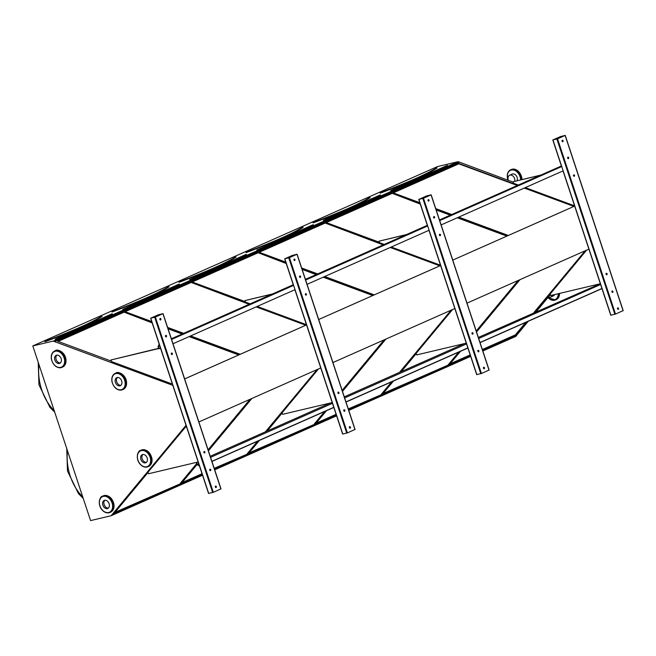 <?xml version="1.0" encoding="UTF-8"?>
<svg xmlns="http://www.w3.org/2000/svg" width="656" height="656" viewBox="0 0 656 656"><rect width="100%" height="100%" fill="white"/><g stroke="black" fill="none" stroke-linecap="round" stroke-linejoin="round"><path stroke-width="0.98" d="M186.033 425.326L111.167 515.714L90.569 520.602L32.8 345.925L437.544 166.55L458.15 161.671L513.254 182.188M150.732 318.16L158.309 314.806L163.049 313.634L155.357 317.061L150.732 318.16M184.648 378.938L306.541 324.917M198.875 421.964L320.768 367.942M440.594 265.491L318.701 319.505L440.602 265.508M332.936 362.555L454.829 308.533M574.664 206.074L452.763 260.096L574.664 206.091M467.006 303.138L588.899 249.124M552.926 139.925L560.495 136.571L565.242 135.398L557.551 138.826L552.926 139.925M44.838 341.579L45.051 341.522A108.625 10.02 161.7 0 0 101.852 316.356L101.852 316.356M115.013 512.303L180.466 483.71L196.825 464.013M208.231 450.262L250.83 398.938M180.22 483.406L196.677 463.579M208.091 449.827L250.034 399.291M148.108 472.427L114.464 512.967L180.466 483.71M186.37 426.334L185.886 426.908M152.167 322.916L123.672 311.994L57.662 341.243L111.282 361.087M171.733 383.457L172.249 383.645M123.656 312.363L58.113 341.407M239.202 354.74L189.6 336.389M182.589 333.797L167.92 328.369M152.02 322.481L123.672 311.994M238.735 354.953L189.133 336.594M182.122 334.002L168.067 328.804M111.946 311.994L112.086 311.821A108.625 10.02 161.7 0 0 168.887 286.647L168.617 286.582M214.217 468.343L247.501 454.009L258.398 440.873M266.213 431.459L317.865 369.238M247.255 453.698L257.603 441.226M265.418 431.812L317.069 369.59M198.735 463.743L197.095 464.464L196.349 462.57L197.005 464.563L181.491 483.259L202.163 474.099M214.332 468.704L247.501 454.009M182.04 482.595L202.04 473.73M251.855 398.487L208.419 450.82M249.157 304.294L190.707 282.285L124.697 311.543L151.708 321.538M167.608 327.418L183.614 333.338M190.625 335.938L240.219 354.289M190.683 282.662L125.14 311.707M306.229 325.04L256.635 306.68M249.624 304.089L190.707 282.285M305.762 325.245L256.168 306.893M235.922 256.931L235.922 256.931A108.625 10.02 161.7 0 1 179.121 282.113L178.916 282.17M178.998 281.965C207.181 271.387 226.074 263.015 235.676 256.849L235.643 256.881M249.075 452.894L314.527 424.301L325.433 411.164M342.301 390.845L384.892 339.529M314.281 423.989L324.638 411.517M342.153 390.418L384.096 339.882M259.423 440.422L248.526 453.55L314.527 424.301M282.17 413.018L267.238 431.008M286.229 263.507L257.734 252.585L191.732 281.834L245.344 301.67M305.794 324.039L306.311 324.236M257.718 252.954L192.175 281.998M373.264 295.331L323.662 276.98M316.659 274.38L301.981 268.952M286.09 263.072L257.734 252.585M372.797 295.536L323.195 277.185M316.192 274.593L302.129 269.386M302.957 227.23L302.957 227.23A108.625 10.02 161.7 0 1 246.148 252.404L245.943 252.453M246.033 252.257C274.208 241.679 293.101 233.306 302.711 227.14L302.678 227.173M348.279 408.926L381.562 394.592L392.468 381.456M400.275 372.042L451.927 309.821M381.316 394.281L391.665 381.808M399.479 372.395L451.131 310.173M326.458 410.713L315.552 423.85L336.225 414.682M348.393 409.295L381.562 394.592M316.102 423.186L336.11 414.321M385.917 339.078L342.481 391.402M383.219 244.885L324.769 222.876L258.759 252.125L285.77 262.121M301.67 268.009L317.676 273.929M324.687 276.52L374.289 294.88M324.745 223.245L259.21 252.289M440.291 265.623L390.697 247.271M383.686 244.68L324.769 222.876M439.823 265.828L390.23 247.476M313.051 222.556L313.183 222.704A108.625 10.02 161.7 0 0 369.976 197.53L369.713 197.464M383.137 393.477L448.597 364.884L459.495 351.755M476.363 331.436L518.953 280.12M448.351 364.58L458.7 352.108M476.215 331.001L518.158 280.473M393.485 381.005L382.587 394.141L448.597 364.884M416.232 353.6L401.3 371.591M420.291 204.09L391.804 193.167L325.794 222.417L379.406 242.261M439.856 264.63L440.381 264.819M391.78 193.545L326.237 222.589M507.326 235.914L457.732 217.562M450.721 214.971L436.051 209.543M420.152 203.655L391.804 193.167M506.858 236.127L457.265 217.776M450.254 215.176L436.191 209.977M111.167 515.714L202.54 475.223M214.709 469.827L336.602 415.814M348.771 410.418L470.664 356.397M482.832 351.009L515.919 336.339L516.649 335.462L482.668 350.517M32.8 345.925L53.407 341.038L458.15 161.671M111.905 514.829L202.376 474.739M214.545 469.343L336.438 415.322M348.607 409.934L470.5 355.913M482.636 350.402L516.649 335.462M111.823 514.739L202.335 474.624M214.504 469.229L336.405 415.207M348.574 409.82L470.467 355.798M482.463 349.878L515.624 335.183L526.53 322.047M534.345 312.633L585.988 250.412M460.52 351.296L449.614 364.433L470.286 355.273M519.978 279.661L476.543 331.993M550.425 294.585L536.083 311.862M528.269 321.276L516.575 335.364M184.639 378.922L306.532 324.9M517.748 185.263L458.831 163.459L392.821 192.716L419.832 202.712M435.732 208.592L451.746 214.52M458.749 217.111L508.351 235.463M574.361 206.214L524.759 187.862M53.407 341.038L54.563 341.596L459.307 162.221M54.563 341.596L172.815 385.351M54.571 341.473L459.315 162.098M517.281 185.476L458.815 163.836L393.272 192.88M573.893 206.419L524.292 188.067M482.34 349.517L515.378 334.872L525.735 322.399M533.541 312.986L585.193 250.764M450.164 363.768L470.172 354.904M437.019 167.813L437.011 167.821A108.625 10.02 161.7 0 1 380.209 192.995L380.095 192.848C408.27 182.27 427.163 173.897 436.773 167.731M623.061 310.665L615.508 314.085L610.884 315.183M557.149 138.933L553.188 139.867L560.782 136.497L564.857 135.53L557.149 138.933M568.711 157.678A0.812 0.558 76.7 0 0 567.661 158.03A0.812 0.558 76.7 0 0 568.711 157.678M611.925 291.879A0.812 0.558 76.7 0 0 612.975 291.526A0.812 0.558 76.7 0 0 611.925 291.879M574.558 175.357A0.812 0.558 76.7 0 0 573.508 175.71A0.812 0.558 76.7 0 0 574.558 175.357M606.078 274.2A0.812 0.558 76.7 0 0 607.128 273.847A0.812 0.558 76.7 0 0 606.078 274.2M563.119 140.769A0.812 0.558 76.7 0 0 562.069 141.122A0.812 0.558 76.7 0 0 563.119 140.769M617.517 308.787A0.812 0.558 76.7 0 0 618.567 308.435A0.812 0.558 76.7 0 0 617.517 308.787M567.875 157.178A0.812 0.558 -103.3 0 1 568.235 158.703M612.105 290.92A0.812 0.558 -103.3 0 1 612.466 292.445M573.721 174.857A0.812 0.558 -103.3 0 1 574.082 176.382L573.623 174.955M606.259 273.24A0.812 0.558 -103.3 0 1 606.62 274.766L606.16 273.339M562.282 140.261A0.812 0.558 -103.3 0 1 562.643 141.786L562.184 140.359M617.698 307.836A0.812 0.558 -103.3 0 1 618.059 309.361L617.599 307.935M574.344 205.115L573.295 205.369L525.317 187.616M518.306 185.017L513.615 183.286L513.107 181.745L540.175 175.324M540.683 175.103L513.107 181.745M478.347 337.446L600.347 283.745L550.728 295.512L550.22 293.97L586.612 250.133M488.999 370.082L481.447 373.494L476.822 374.592M418.897 199.391L426.433 195.98L431.172 194.816L423.489 198.243L418.897 199.391L476.863 374.65M423.087 198.342L419.127 199.276L426.72 195.914L430.787 194.939L423.087 198.342M434.649 217.087A0.812 0.558 76.7 0 0 433.6 217.439A0.812 0.558 76.7 0 0 434.649 217.087M477.855 351.288A0.812 0.558 76.7 0 0 478.913 350.935A0.812 0.558 76.7 0 0 477.855 351.288M440.496 234.766A0.812 0.558 76.7 0 0 439.446 235.127A0.812 0.558 76.7 0 0 440.496 234.766M472.008 333.609A0.812 0.558 76.7 0 0 473.066 333.256A0.812 0.558 76.7 0 0 472.008 333.609M429.057 200.178A0.812 0.558 76.7 0 0 428.007 200.531A0.812 0.558 76.7 0 0 429.057 200.178M483.456 368.205A0.812 0.558 76.7 0 0 484.505 367.844A0.812 0.558 76.7 0 0 483.456 368.205M433.813 216.587A0.812 0.558 -103.3 0 1 434.174 218.112L433.714 216.685M478.044 350.337A0.812 0.558 -103.3 0 1 478.404 351.862M439.659 234.266A0.812 0.558 -103.3 0 1 440.02 235.791L439.561 234.364M472.197 332.658A0.812 0.558 -103.3 0 1 472.558 334.183L472.099 332.756M428.22 199.678A0.812 0.558 -103.3 0 1 428.581 201.203L428.122 199.777M483.636 367.245A0.812 0.558 -103.3 0 1 483.997 368.77L483.538 367.344M354.937 429.491L347.385 432.911L342.76 434.01M284.835 258.8L292.371 255.397L297.111 254.225L289.427 257.652L284.835 258.8L342.793 434.059M289.025 257.759L285.065 258.694L292.658 255.323L296.725 254.356L289.025 257.759M300.587 276.504A0.812 0.558 76.7 0 0 299.538 276.857A0.812 0.558 76.7 0 0 300.587 276.504M343.793 410.705A0.812 0.558 76.7 0 0 344.851 410.344A0.812 0.558 76.7 0 0 343.793 410.705M306.434 294.183A0.812 0.558 76.7 0 0 305.384 294.536A0.812 0.558 76.7 0 0 306.434 294.183M337.947 393.026A0.812 0.558 76.7 0 0 338.996 392.665A0.812 0.558 76.7 0 0 337.947 393.026M294.995 259.587A0.812 0.558 76.7 0 0 293.945 259.948A0.812 0.558 76.7 0 0 294.995 259.587M349.386 427.614A0.812 0.558 76.7 0 0 350.443 427.261A0.812 0.558 76.7 0 0 349.386 427.614M299.751 276.004A0.812 0.558 -103.3 0 1 300.112 277.521L299.653 276.094M343.982 409.746A0.812 0.558 -103.3 0 1 344.343 411.271L343.883 409.844M305.598 293.683A0.812 0.558 -103.3 0 1 305.958 295.2M338.135 392.067A0.812 0.558 -103.3 0 1 338.496 393.592L338.037 392.165M294.159 259.087A0.812 0.558 -103.3 0 1 294.519 260.612M349.574 426.662A0.812 0.558 -103.3 0 1 349.935 428.179L349.476 426.753M220.875 488.909L213.323 492.32L208.69 493.419M154.964 317.168L151.003 318.103L158.596 314.741L162.663 313.765L154.964 317.168M166.526 335.913A0.812 0.558 76.7 0 0 165.468 336.266A0.812 0.558 76.7 0 0 166.526 335.913M209.731 470.114A0.812 0.558 76.7 0 0 210.781 469.762A0.812 0.558 76.7 0 0 209.731 470.114M172.372 353.592A0.812 0.558 76.7 0 0 171.314 353.945A0.812 0.558 76.7 0 0 172.372 353.592M203.885 452.435A0.812 0.558 76.7 0 0 204.934 452.082A0.812 0.558 76.7 0 0 203.885 452.435M160.933 319.005A0.812 0.558 76.7 0 0 159.875 319.357A0.812 0.558 76.7 0 0 160.933 319.005M215.324 487.023A0.812 0.558 76.7 0 0 216.373 486.67A0.812 0.558 76.7 0 0 215.324 487.023M165.689 335.413A0.812 0.558 -103.3 0 1 166.05 336.938L165.583 335.511M209.92 469.163A0.812 0.558 -103.3 0 1 210.281 470.688L209.822 469.261M171.536 353.092A0.812 0.558 -103.3 0 1 171.897 354.617L171.429 353.19M204.073 451.484A0.812 0.558 -103.3 0 1 204.434 453.009L203.975 451.582M160.097 318.504A0.812 0.558 -103.3 0 1 160.458 320.03M215.512 486.071A0.812 0.558 -103.3 0 1 215.873 487.597M440.283 264.532L439.233 264.778L391.255 247.025M384.244 244.434L379.553 242.695L379.045 241.162L406.113 234.741M406.622 234.512L379.045 241.162M466.285 343.154L416.667 354.921L416.158 353.387L452.55 309.55M306.221 323.941L305.163 324.195L257.185 306.434M250.182 303.843L245.492 302.113L244.983 300.571L272.051 294.15M272.56 293.921L244.983 300.571M332.223 402.571L282.605 414.338L282.096 412.796L318.48 368.959M172.151 383.358L171.101 383.604L111.43 361.522L110.921 359.98L160.433 347.901M158.637 348.557L110.921 359.98M159.301 348.402L160.499 348.115M198.694 463.612L197.046 464.317L196.415 462.39L198.153 461.98L148.543 473.747L148.035 472.213L185.484 427.089L186.534 426.843M186.501 426.744L185.484 427.089M211.896 461.332L333.789 407.31M345.958 401.915L467.99 347.836M480.02 342.506L602.052 288.427M210.576 457.33L332.469 403.317M344.638 397.921L466.67 343.834M478.7 338.504L600.732 284.425M210.223 456.273L330.476 402.981M344.285 396.864L464.538 343.572M197.161 464.284L196.579 462.521L198.21 462.136M158.153 346.712L158.785 348.631M158.039 346.737L158.719 348.812L160.581 348.369M173.004 343.744L295.044 289.665M307.074 284.335L429.106 230.248M441.135 224.918L563.168 170.839M171.585 339.439L293.617 285.36M305.647 280.03L427.679 225.943M439.709 220.613L561.741 166.534M171.487 339.16L293.388 285.139M305.557 279.743L427.45 225.73M439.618 220.334L561.511 166.312M197.095 464.464L199.457 465.924M197.005 464.563L199.531 466.129M211.937 461.463L333.83 407.442M345.999 402.054L467.892 348.033M480.061 342.637L601.962 288.615M160.384 347.77L158.736 348.475L158.104 346.557L159.195 344.162M171.364 338.775L293.257 284.753M305.425 279.358L427.318 225.344M439.487 219.949L561.397 165.984M158.85 348.451L158.235 346.589L159.769 345.909M158.235 346.589L159.26 344.375M512.197 174.102A4.387 3.182 66.1 0 1 516.231 175.693A4.387 3.182 66.1 0 1 517.084 180.695A4.387 3.182 -113.9 0 0 516.395 175.931A4.387 3.182 -113.9 0 0 512.598 173.963A4.387 3.182 -113.9 0 0 512.197 174.102L509.638 175.234A4.387 3.182 -113.9 0 0 508.449 180.408M554.656 294.577A4.387 3.182 66.1 0 1 553.377 295.897A4.387 3.182 -113.9 0 0 554.656 294.577M120.925 385.31A4.387 3.182 66.1 0 1 116.916 382.399A4.387 3.182 66.1 0 1 117.457 377.479A4.387 3.182 66.1 0 0 116.916 382.399A4.387 3.182 66.1 0 0 120.925 385.31M119.925 385.826A4.387 3.182 66.1 0 1 115.522 382.694A4.387 3.182 66.1 0 1 116.768 377.659A4.387 3.182 66.1 0 1 121.458 380.382A4.387 3.182 66.1 0 1 120.327 385.687A4.387 3.182 66.1 0 1 119.925 385.826M60.377 362.948A4.387 3.182 66.1 0 1 56.367 360.037A4.387 3.182 66.1 0 1 56.908 355.109A4.387 3.182 66.1 0 0 56.367 360.037A4.387 3.182 66.1 0 0 60.377 362.948M59.376 363.465A4.387 3.182 66.1 0 1 54.973 360.333A4.387 3.182 66.1 0 1 56.219 355.298A4.387 3.182 66.1 0 1 60.91 358.02A4.387 3.182 66.1 0 1 59.778 363.326A4.387 3.182 66.1 0 1 59.376 363.465M108.371 508.072A4.387 3.182 66.1 0 1 104.361 505.161A4.387 3.182 66.1 0 1 104.903 500.241A4.387 3.182 66.1 0 0 104.361 505.161A4.387 3.182 66.1 0 0 108.371 508.072M104.624 500.29A4.387 3.182 66.1 0 1 109.019 503.423A4.387 3.182 66.1 0 1 107.773 508.449A4.387 3.182 66.1 0 1 103.082 505.727A4.387 3.182 66.1 0 1 104.222 500.421A4.387 3.182 66.1 0 1 104.624 500.29M146.395 462.324A4.387 3.182 66.1 0 1 142.393 459.421A4.387 3.182 66.1 0 1 142.926 454.493A4.387 3.182 66.1 0 0 142.393 459.421A4.387 3.182 66.1 0 0 146.395 462.324M142.647 454.542A4.387 3.182 66.1 0 1 147.051 457.675A4.387 3.182 66.1 0 1 145.804 462.71A4.387 3.182 66.1 0 1 141.114 459.987A4.387 3.182 66.1 0 1 142.245 454.682A4.387 3.182 66.1 0 1 142.647 454.542M548.498 296.906A4.387 3.182 -113.9 0 0 550.819 297.029A4.387 3.182 -113.9 0 0 552.311 295.134M514.714 181.261A4.387 3.182 -113.9 0 0 513.632 176.784A4.387 3.182 -113.9 0 0 510.04 175.103A4.387 3.182 -113.9 0 0 509.638 175.234M112.422 314.019L55.727 339.152L112.061 313.781M112.258 313.896L55.334 339.095M55.276 339.25L55.727 339.152M102.049 316.463A108.789 10.037 161.7 0 1 45.166 341.669M67.502 450.861A41.951 28.618 76.7 0 0 82.705 496.83M38.983 364.613A41.951 28.618 76.7 0 0 54.186 410.582M179.457 284.319L122.762 309.443L179.285 284.187M122.762 309.443L179.104 284.073M169.084 286.754A108.789 10.037 161.7 0 1 112.201 311.969M246.484 254.61L189.625 279.612L246.312 254.462M189.789 279.735L246.139 254.364M236.111 257.054A108.789 10.037 161.7 0 1 179.227 282.26M313.519 224.901L256.824 250.026L313.158 224.664M313.355 224.778L256.824 250.026M303.146 227.345A108.789 10.037 161.7 0 1 246.262 252.552M380.546 195.201L323.687 220.195L380.373 195.053M323.392 220.432L323.851 220.326M323.457 220.252L380.201 194.947M369.984 197.522L369.738 197.44C360.136 203.606 341.243 211.978 313.06 222.556L312.961 222.761M370.181 197.636A108.789 10.037 161.7 0 1 313.297 222.851M437.208 167.936A108.789 10.037 161.7 0 1 380.324 193.143M390.886 190.617L447.408 165.345M390.722 190.494L447.417 165.369L390.722 190.494M610.925 315.233L552.959 139.982M623.085 310.731L565.119 135.472M615.508 314.085L557.551 138.826M614.861 314.306L556.895 139.047M617.944 309.32L617.526 308.066M612.343 292.412L611.933 291.149M606.497 274.733L606.087 273.47M573.959 176.341L573.549 175.086M568.112 158.662L567.694 157.407M562.52 141.753L562.102 140.491M561.028 137.227L560.782 136.497M612.483 292.445L612.007 291.018M568.244 158.695L567.776 157.276M561.134 137.178L560.896 136.464M489.023 370.14L431.058 194.881M481.447 373.494L423.489 198.243M480.791 373.715L422.833 198.456M483.874 368.738L483.464 367.475M478.281 351.821L477.871 350.566M472.435 334.142L472.025 332.887M439.897 235.75L439.479 234.495M434.051 218.071L433.632 216.816M428.458 201.162L428.04 199.908M426.966 196.636L426.72 195.914M478.413 351.854L477.945 350.435M427.064 196.595L426.835 195.873M354.962 429.549L296.996 254.298M347.385 432.911L289.427 257.652M346.729 433.124L288.771 257.874M349.812 428.147L349.394 426.892M344.22 411.238L343.801 409.975M338.373 393.559L337.955 392.296M305.835 295.167L305.417 293.913M299.989 277.488L299.571 276.233M294.396 260.58L293.978 259.317M292.896 256.053L292.658 255.323M305.967 295.2L305.499 293.773M294.528 260.604L294.06 259.186M293.002 256.004L292.765 255.291M208.731 493.476L150.773 318.217M220.892 488.966L162.934 313.707M213.323 492.32L155.357 317.061M212.667 492.541L154.709 317.283M215.75 487.556L215.332 486.301M210.158 470.647L209.74 469.393M204.311 452.968L203.893 451.713M171.774 354.576L171.355 353.322M165.927 336.897L165.509 335.642M160.335 319.989L159.916 318.734M158.834 315.462L158.596 314.741M215.881 487.588L215.414 486.17M160.466 320.021L159.99 318.595M158.941 315.421L158.703 314.7M508.154 180.302A8.946 6.486 66.1 0 1 510.606 169.822A8.946 6.486 66.1 0 1 521.176 179.728M521.946 179.547A8.946 6.486 -113.9 0 0 518.347 171.323A8.946 6.486 -113.9 0 0 511.377 169.486L508.556 171.487L507.457 173.865L507.383 178.088L508.015 180.244M520.61 179.859A8.536 6.191 -113.9 0 0 512.238 169.92A8.536 6.191 -113.9 0 0 508.179 180.31M558.805 293.593A8.946 6.486 66.1 0 1 555.476 299.94A8.946 6.486 66.1 0 1 547.957 297.553M547.899 297.627L555.476 299.94L556.247 299.603A8.946 6.486 -113.9 0 0 559.568 293.412M547.99 297.521A8.536 6.191 -113.9 0 0 554.796 299.792A8.536 6.191 -113.9 0 0 558.231 293.732M121.221 389.746A8.536 6.191 -113.9 0 0 122.475 376.388A8.536 6.191 -113.9 0 0 111.955 378.889A8.536 6.191 -113.9 0 0 121.221 389.746M121.606 390.017A8.946 6.486 66.1 0 1 112.643 383.637A8.946 6.486 66.1 0 1 115.185 373.387A8.946 6.486 66.1 0 1 124.738 378.93A8.946 6.486 66.1 0 1 122.426 389.738A8.946 6.486 66.1 0 1 121.606 390.017M123.197 389.402A8.946 6.486 -113.9 0 0 125.501 378.594A8.946 6.486 -113.9 0 0 115.948 373.043L115.185 373.387C112.422 374.888 111.348 377.643 111.963 381.644C113.644 387.532 116.85 390.32 121.573 390.025L123.197 389.402C125.952 387.893 127.026 385.146 126.419 381.136C125.083 373.879 117.613 371.173 115.948 373.043M60.672 367.385A8.536 6.191 -113.9 0 0 61.926 354.027A8.536 6.191 -113.9 0 0 51.406 356.528A8.536 6.191 -113.9 0 0 60.672 367.385M61.057 367.655A8.946 6.486 66.1 0 1 52.095 361.276A8.946 6.486 66.1 0 1 54.637 351.026A8.946 6.486 66.1 0 1 64.19 356.569A8.946 6.486 66.1 0 1 61.877 367.376A8.946 6.486 66.1 0 1 61.057 367.655M62.648 367.04A8.946 6.486 -113.9 0 0 64.952 356.233A8.946 6.486 -113.9 0 0 55.399 350.681L54.637 351.026C51.873 352.526 50.799 355.273 51.414 359.283C53.095 365.162 56.301 367.959 61.024 367.663L62.648 367.04C65.403 365.531 66.477 362.784 65.871 358.775C64.534 351.518 57.064 348.812 55.399 350.681M103.328 496.362A8.536 6.191 -113.9 0 0 102.074 509.72A8.536 6.191 -113.9 0 0 112.594 507.227A8.536 6.191 -113.9 0 0 103.328 496.362M103.459 495.87A8.946 6.486 66.1 0 1 112.414 502.25A8.946 6.486 66.1 0 1 109.88 512.5A8.946 6.486 66.1 0 1 100.319 506.949A8.946 6.486 66.1 0 1 102.631 496.149A8.946 6.486 66.1 0 1 103.459 495.87M104.222 495.526A8.946 6.486 -113.9 0 0 103.394 495.805L102.631 496.149C100.122 496.116 97.113 503.472 101.59 509.343C104.148 512.484 106.912 513.533 109.88 512.5L110.643 512.164A8.946 6.486 -113.9 0 0 113.185 501.914A8.946 6.486 -113.9 0 0 104.222 495.526M141.352 450.623A8.536 6.191 -113.9 0 0 140.097 463.981A8.536 6.191 -113.9 0 0 150.618 461.48A8.536 6.191 -113.9 0 0 141.352 450.623M141.483 450.131A8.946 6.486 66.1 0 1 150.437 456.51A8.946 6.486 66.1 0 1 147.903 466.76A8.946 6.486 66.1 0 1 138.35 461.209A8.946 6.486 66.1 0 1 140.655 450.401A8.946 6.486 66.1 0 1 141.483 450.131M142.245 449.786A8.946 6.486 -113.9 0 0 141.425 450.065L140.655 450.401C138.154 450.377 135.136 457.732 139.621 463.595C142.18 466.744 144.935 467.794 147.903 466.76L148.666 466.416A8.946 6.486 -113.9 0 0 151.208 456.166A8.946 6.486 -113.9 0 0 142.245 449.786M44.936 341.382C73.111 330.796 92.012 322.424 101.614 316.266M66.756 448.589L67.478 471.041L78.433 493.566L83.238 498.445M38.228 362.342L38.958 384.793L49.905 407.327L54.719 412.198M168.887 286.639L168.649 286.557C159.039 292.724 140.146 301.096 111.963 311.674M610.769 315.249L563.028 170.896M561.602 166.599L552.803 139.999M623.2 310.657L565.242 135.398M476.707 374.666L428.967 230.313M427.54 226.008L418.741 199.408M489.138 370.066L431.172 194.816M342.637 434.075L294.897 289.722M293.478 285.417L284.679 258.817M355.076 429.483L297.111 254.225M208.575 493.492L150.618 318.234M221.015 488.892L163.049 313.634M522.037 179.523L521.84 177.579L518.084 170.962L515.067 169.289L511.377 169.486M556.247 299.603L559.658 293.388M103.394 495.805L104.255 495.518C108.978 495.223 112.184 498.019 113.865 503.898C114.48 507.908 113.406 510.663 110.643 512.164M141.425 450.065L142.286 449.778C147.001 449.483 150.208 452.279 151.889 458.159C152.504 462.168 151.429 464.915 148.666 466.416M550.819 297.029L553.377 295.897"/></g></svg>
